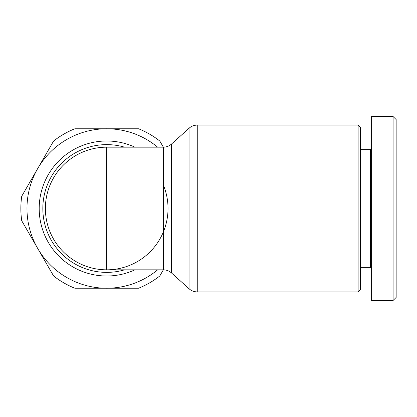 <?xml version="1.0" encoding="UTF-8"?>
<svg xmlns="http://www.w3.org/2000/svg" width="417" height="417" viewBox="0 0 417 417"><rect width="100%" height="100%" fill="white"/><g stroke="black" fill="none" stroke-linecap="round" stroke-linejoin="round"><path stroke-width="0.63" d="M45.38 208.5A61.325 61.325 0 0 0 106.705 269.825L106.705 147.175A61.325 61.325 0 0 0 45.38 208.5A61.325 61.325 0 0 0 106.705 269.825A61.325 61.325 0 0 0 163.318 184.94M358.13 208.5L358.13 291.9L197.262 291.9L197.262 125.1L358.13 125.1L358.13 208.5M371.62 148.405L370.395 149.63L370.395 267.37L360.58 267.37M393.085 300.485L371.62 300.485L371.62 116.515L393.085 116.515L393.085 300.485L396.15 297.42L396.15 119.58L393.085 116.515M358.13 291.9L360.58 289.445L360.58 127.555L358.13 125.1M163.349 269.825L159.81 275.955A85.855 85.855 0 0 1 138.569 288.22L74.836 288.22A85.855 85.855 0 0 1 53.595 275.955L21.731 220.765A85.855 85.855 0 0 1 21.731 196.235L37.66 168.64A79.72 79.72 0 0 0 157.642 269.825M157.642 147.175A79.72 79.72 0 0 0 37.66 168.64L53.595 141.045A85.855 85.855 0 0 1 74.836 128.78L138.569 128.78A85.855 85.855 0 0 1 159.81 141.045L163.349 147.175M171.523 144.027L189.057 128.248L189.057 288.752L171.523 272.973L171.523 144.027C169.135 146.101 166.404 147.154 163.318 147.175L163.318 269.825C166.404 269.846 169.135 270.899 171.523 272.973M124.584 269.825A63.879 63.879 0 0 1 42.826 208.5A63.879 63.879 0 0 1 124.584 147.175M134.926 147.175A67.507 67.507 0 0 0 39.198 208.5A67.507 67.507 0 0 0 134.926 269.825M189.057 128.248C191.403 126.189 194.14 125.136 197.262 125.1M106.705 269.825L163.318 269.825M370.395 267.37L371.62 268.595M370.395 149.63L360.58 149.63M106.705 147.175L163.318 147.175M197.262 291.9C194.14 291.864 191.403 290.811 189.057 288.752"/></g></svg>

